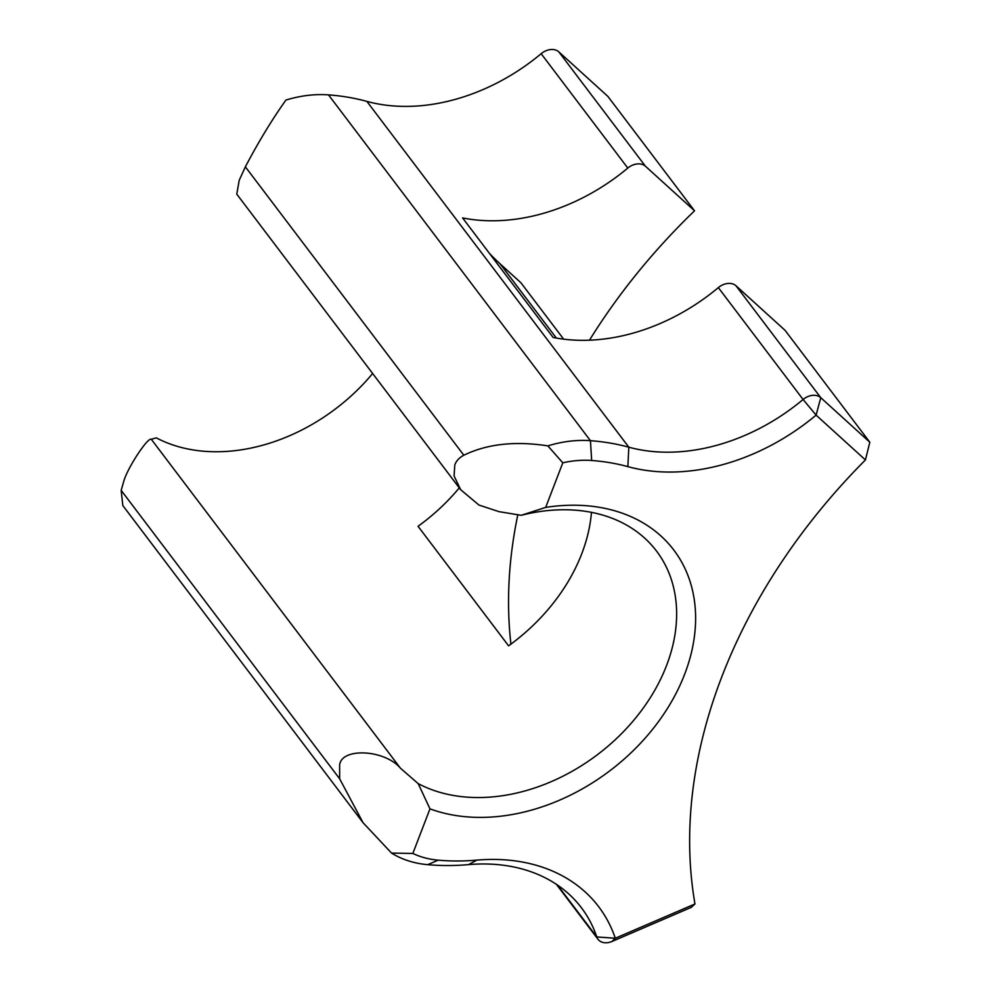 <?xml version="1.0" encoding="UTF-8"?>
<svg xmlns="http://www.w3.org/2000/svg" width="991" height="991" viewBox="0 0 991 991"><rect width="100%" height="100%" fill="white"/><g stroke="black" fill="none" stroke-linecap="round" stroke-linejoin="round"><path stroke-width="1.49" d="M521.204 515.308L545.682 507.404A184.276 137.353 -37.1 0 1 684.682 674.165A184.276 137.353 -37.1 0 1 429.97 808.854L418.202 783.633A169.882 126.625 142.9 0 0 666.559 665.506A169.882 126.625 142.9 0 0 656.538 551.083A169.882 126.625 142.9 0 0 521.204 515.308L498.907 511.629L478.987 505.063L460.679 489.727L454.089 475.915L454.807 464.829C456.442 460.679 459.452 457.47 463.838 455.241C486.977 443.943 514.986 440.822 547.862 445.876A115.179 85.845 -37.1 0 1 590.438 440.685A255.108 190.161 -37.1 0 1 628.814 447.189A179.966 134.144 142.9 0 0 803.094 399.497A14.394 10.728 -37.1 0 1 820.771 397.688L869.825 442.234L865.428 459.923L816.101 415.13A194.36 144.872 -37.1 0 1 627.86 466.637A240.714 179.421 142.9 0 0 591.664 460.493A100.772 75.118 142.9 0 0 562.801 462.809L547.862 445.876M418.202 783.633L400.426 768.186C384.867 749.642 341.697 747.288 339.628 764.879L339.64 778.79L363.078 822.741L391.544 853.078L412.851 853.449L429.97 808.854M363.078 822.741L122.822 505.559L121.175 490.372L124.061 480.276C128.657 466.03 148.006 436.932 151.301 439.298L156.268 437.836A169.882 126.625 -37.1 0 0 372.641 373.508M718.339 287.613A14.394 10.728 -37.1 0 1 736.016 285.792L820.771 397.688L816.101 415.13L803.094 399.497L718.339 287.613A179.966 134.144 142.9 0 1 553.127 337.46L462.586 217.921A179.966 134.144 142.9 0 0 627.798 168.074A14.394 10.728 -37.1 0 1 645.463 166.253L694.53 210.798L607.892 96.424L558.837 51.879A14.394 10.728 142.9 0 0 541.16 53.7A179.966 134.144 -37.1 0 1 366.868 101.392A255.108 190.161 142.9 0 0 328.504 94.876A115.179 85.845 142.9 0 0 285.916 100.066C271.868 119.849 258.354 142.109 245.372 166.822L239.227 180.238L236.762 194.125L460.679 489.727M694.53 210.798A539.884 402.42 142.9 0 0 589.472 340.198M869.825 442.234L785.07 330.337L736.016 285.792M412.851 853.449A100.772 75.118 142.9 0 0 438.233 860.176A240.714 179.421 142.9 0 0 476.82 860.126A194.36 144.872 -37.1 0 1 615.287 938.242L694.976 903.965A539.884 402.42 -37.1 0 1 721.659 677.175A539.884 402.42 -37.1 0 1 865.428 459.923M694.976 903.965L691.284 907.36L612.042 941.45A14.394 10.728 -37.1 0 1 598.019 939.295A14.394 10.728 -37.1 0 1 596.793 936.953A179.966 134.144 142.9 0 0 581.42 907.756A179.966 134.144 142.9 0 0 468.57 864.623A255.108 190.161 -37.1 0 1 427.691 864.672A115.179 85.845 -37.1 0 1 391.544 853.078M517.847 514.651A539.884 402.42 142.9 0 0 510.91 644.15M459.279 487.882A169.882 126.625 -37.1 0 1 418.053 526.295L508.594 645.835A169.882 126.625 -37.1 0 0 591.454 512.335M545.682 507.404L562.801 462.809M489.542 253.498A359.919 268.276 142.9 0 0 500.133 263.866L520.944 282.794L563.644 339.157M612.042 941.45L615.287 938.242L596.793 936.953L557.475 885.05M339.64 778.79L121.175 490.372M645.463 166.253L558.837 51.879M627.798 168.074L541.16 53.7M627.86 466.637L628.814 447.189L366.868 101.392M591.664 460.493L590.438 440.685L328.504 94.876M463.838 455.241L245.372 166.822M400.426 768.186L151.301 439.298M500.133 263.866L556.335 338.055M438.233 860.176L427.691 864.672M476.82 860.126L468.57 864.623M598.019 939.295L556.372 884.306"/></g></svg>
